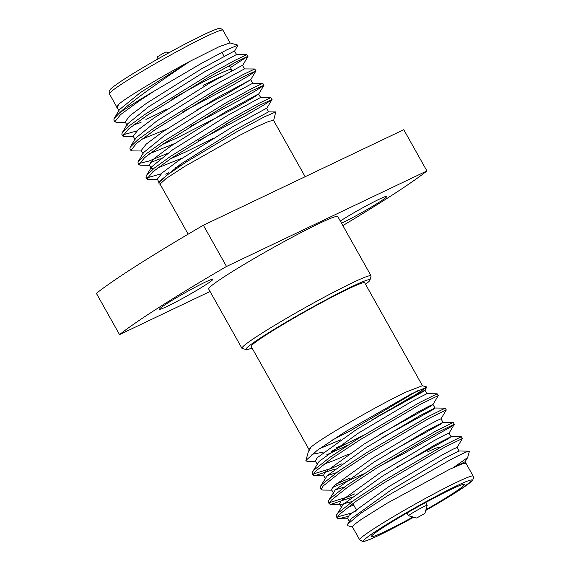 <?xml version="1.0" encoding="UTF-8"?>
<svg xmlns="http://www.w3.org/2000/svg" width="570" height="570" viewBox="0 0 570 570"><rect width="100%" height="100%" fill="white"/><g stroke="black" fill="none" stroke-linecap="round" stroke-linejoin="round"><path stroke-width="0.85" d="M365.555 284.316A71.072 4.339 150.7 0 0 369.937 280.155A71.072 4.339 150.7 0 0 352.21 286.446A71.072 4.339 150.7 0 0 281.772 324.75A71.072 4.339 150.7 0 0 246.212 349.588A71.072 4.339 150.7 0 0 252.04 348.014M246.212 349.588L242.193 348.469A74.029 4.517 -29.3 0 1 241.936 348.291A74.029 4.517 -29.3 0 1 281.038 321.523A74.029 4.517 -29.3 0 1 352.602 282.692A74.029 4.517 -29.3 0 1 371.063 275.837A74.029 4.517 -29.3 0 1 371.077 276.144L369.937 280.155M156.885 59.544L157.719 56.601L164.801 52.426L165.97 51.977L168.905 52.796M416.656 518.023L408.619 515.786A10.659 0.648 -29.3 0 1 408.583 515.757A10.659 0.648 -29.3 0 1 414.212 511.903A10.659 0.648 -29.3 0 1 424.515 506.31A10.659 0.648 -29.3 0 1 427.172 505.326A10.659 0.648 -29.3 0 1 427.179 505.369L424.907 513.399L416.656 518.023L424.907 513.399M231.114 71.008L231.491 69.683A53.302 3.256 150.7 0 0 231.477 69.462A53.302 3.256 150.7 0 0 203.177 81.959A53.302 3.256 150.7 0 0 171.834 99.315M145.927 119.387A53.302 3.256 150.7 0 0 166.811 109.134M119.123 111.136L117.114 107.552L118.745 104.296L116.472 107.139L119.28 103.79C127.644 96.786 161.424 76.508 190.095 61.254L219.229 46.655L229.952 42.921L237.932 45.151L234.619 51.093M230.408 67.552L247.615 56.437L235.766 62.137L210.088 76.387L147.309 115.211L128.564 128.998L122.849 136.08L124.267 136.579L133.451 136.672M229.432 65.814L235.382 62.337M247.95 56.459L246.639 54.699L234.79 60.399L209.112 74.649L146.333 113.473L130.102 125.186L122.201 132.796L121.873 134.342L122.849 136.08M198.673 140.569L245.129 115.881L264.359 104.709L272.033 99.536L259.87 105.094L234.199 119.351L171.42 158.168L152.667 171.955L146.953 179.037L148.371 179.543L157.562 179.628M225.065 124.63L259.485 105.3M272.061 99.415L270.743 97.662L258.901 103.355L233.223 117.612L170.444 156.429L154.214 168.15L146.305 175.76L145.984 177.299L146.953 179.037M190.644 126.248L237.091 101.56L256.322 90.388L263.995 85.222L251.84 90.773L226.162 105.03L163.383 143.854L144.63 157.633L138.923 164.716L140.341 165.222L149.525 165.314M264.024 85.101L262.713 83.341L250.864 89.034L225.186 103.291L162.407 142.115L146.177 153.829L138.268 161.438L137.947 162.977L138.923 164.716M182.607 111.927L229.055 87.239L248.285 76.067L255.966 70.901L243.803 76.458L218.125 90.708L155.346 129.532L136.601 143.319L130.886 150.395L132.304 150.9L141.488 150.993M208.99 95.988L243.418 76.658M255.987 70.78L254.676 69.02L242.827 74.72L217.149 88.97L154.37 127.794L138.139 139.508L130.238 147.117L129.91 148.656L130.886 150.395M168.841 172.639A74.029 4.517 -29.3 0 1 165.699 174.142L167.915 173.351M147.117 177.79L161.025 173.879M175.361 167.815L181.972 164.773M149.939 162.792L160.241 158.752M139.08 163.469L148.856 161.089L167.323 153.494M123.013 134.834L136.914 130.915M119.059 113.359L114.164 118.475L119.436 109.639L140.477 92.525L190.095 61.254C164.238 78.539 131.698 100.933 119.059 113.359A74.029 4.517 150.7 0 1 154.534 90.872L201.98 63.049L227.173 49.661L237.932 45.151M273.636 120.512L275.759 111.927L264.166 116.957L238.381 130.787L186.839 161.616L167.637 174.662L158.859 182.507L159.066 183.918L160.12 184.21M188.157 234.163L160.063 184.103L166.119 178.51L184.673 166.447L239.022 135.66L257.348 126.433L269.012 121.31L273.572 120.405L305.164 176.7M439.912 447.122A50.338 3.071 150.7 0 0 427.536 451.903M425.947 509.708A53.302 3.256 150.7 0 0 464.365 484.457A53.302 3.256 150.7 0 0 451.077 489.388A53.302 3.256 150.7 0 0 399.549 517.353A53.302 3.256 150.7 0 0 371.398 536.626A53.302 3.256 150.7 0 0 384.686 531.689A53.302 3.256 150.7 0 0 412.965 516.997M449.73 469.253L386.816 503.388L361.259 519.405L354.405 524.478L352.445 526.922L359.677 539.811A65.08 3.976 -29.3 0 1 394.048 516.278A65.08 3.976 -29.3 0 1 456.962 482.142A65.08 3.976 -29.3 0 1 473.185 476.114L465.954 463.225L462.484 463.745L449.73 469.253M351.369 513.043L337.397 516.947M348.206 516.334L338.794 518.707L337.262 518.159L336.286 516.42L336.592 514.902L338.231 512.879L354.547 499.89L382.997 481.123L443.895 445.37L461.294 436.762L462.341 438.644L457.069 447.486M337.262 518.159L339.207 514.617L355.523 501.628L383.973 482.861L444.871 447.108L462.363 438.537M341.872 463.823L331.59 468.312L313.293 473.984M334.733 469.139L314.683 475.743L313.151 475.202L312.182 473.463L312.481 471.939L314.12 469.922L330.443 456.933L358.886 438.159L419.784 402.406L437.183 393.806L438.237 395.687L432.965 404.522L430.549 406.303L379.242 434.668M313.151 475.202L315.096 471.661L331.419 458.672L359.862 439.897L420.76 404.144L438.259 395.58M349.909 478.145L335.295 484.4M331.818 490.157L322.72 490.065L321.188 489.516L320.212 487.778L320.518 486.26L322.157 484.243L338.48 471.248L366.923 452.48L427.821 416.727L445.22 408.127L446.267 410.008L440.995 418.843M363.938 473.805L332.132 487.692M321.188 489.516L323.133 485.982L339.456 472.986L367.899 454.219L428.797 418.466L446.296 409.901M354.611 493.955L347.664 496.955L329.367 502.626M351.996 497.261L330.757 504.386L329.225 503.837L328.249 502.099L328.555 500.581L330.194 498.565L346.517 485.569L374.96 466.801L435.858 431.048L453.257 422.448L454.304 424.322L451.625 426.403L404.18 453.392L380.66 465.605M329.225 503.837L331.17 500.303L347.493 487.307L375.936 468.54L436.834 432.787L454.333 424.223M331.12 451.476A74.029 4.517 150.7 0 0 345.769 443.959L363.617 435.224M347.864 445.163L326.695 454.817M465.954 463.225L465.12 461.743L453.627 467.436L467.635 457.553L469.402 451.362A74.029 4.517 -29.3 0 0 469.424 451.184C468.918 450.599 462.697 453.392 450.756 459.548L387.743 495.651L360.276 513.634L347.565 524.307L347.807 525.718L352.502 527.029M426.666 386.952L422.334 385.748L406.339 391.925C378.216 405.106 320.255 438.686 311.02 447.136L308.491 451.255L305.891 460.439L317.241 450.328L345.149 431.853L411.155 393.977L426.709 387.215L411.618 397.333L376.029 417.411M311.94 454.34L323.333 452.088M315.744 461.515L307.052 461.429L305.891 460.439M331.904 440.289L350.885 430.471L417.432 390.813M309.275 449.53L311.02 447.136L309.04 449.566L251.192 346.496A65.08 3.976 -29.3 0 1 285.563 322.955A65.08 3.976 -29.3 0 1 348.477 288.819A65.08 3.976 -29.3 0 1 364.7 282.791L422.498 385.79M371.063 275.837L337.789 216.55A74.029 4.517 150.7 0 0 319.335 223.404A74.029 4.517 150.7 0 0 247.772 262.236A74.029 4.517 150.7 0 0 208.67 289.011L241.936 348.291M167.181 306.382A30.502 1.86 150.7 0 0 196.664 290.387A30.502 1.86 150.7 0 0 212.774 279.357A30.502 1.86 150.7 0 0 205.171 282.179A30.502 1.86 150.7 0 0 175.688 298.181A30.502 1.86 150.7 0 0 159.579 309.211A30.502 1.86 150.7 0 0 167.181 306.382M341.551 223.255A30.502 1.86 150.7 0 0 370.949 207.281A30.502 1.86 150.7 0 0 386.887 196.351A30.502 1.86 150.7 0 0 379.278 199.179A30.502 1.86 150.7 0 0 340.304 221.025M403.774 129.696L203.362 225.236L226.511 266.475L426.916 170.936L403.774 129.696M203.362 225.236A185.079 11.3 150.7 0 0 96.401 293.379L119.543 334.626L210.052 291.477M119.543 334.626A185.079 11.3 -29.3 0 1 226.511 266.475M426.916 170.936A185.079 11.3 -29.3 0 1 342.862 225.578M336.72 447.457L345.769 443.959M469.424 451.184L459.035 450.984L443.823 458.736L390.457 490.457L351.27 518.664L347.565 524.307M356.884 510.777L355.701 511.276M459.092 451.005L457.083 447.422L452.894 449.267L441.814 455.159L388.448 486.88L349.26 515.081L347.6 518.28L349.61 521.856L349.902 520.389M353.756 505.191L348.035 507.122M336.592 514.902L343.233 504.343L382.42 476.135L435.793 444.422L451.055 436.684L448.633 438.522L397.326 466.887M328.555 500.581L335.196 490.022L374.383 461.814L427.757 430.101L443.018 422.363L440.596 424.201L389.289 452.566M320.518 486.26L327.159 475.701L366.346 447.5L419.72 415.779L434.981 408.042L432.559 409.88L381.252 438.245M348.648 454.14L334.647 460.261L323.931 464.165M312.481 471.939L319.129 461.386L358.316 433.179L411.683 401.458L426.887 393.706L437.183 393.806M340.611 439.819L319.578 448.647M351.747 501.614L341.045 504.486L339.563 503.958L341.223 500.766L380.411 472.559L433.784 440.838L444.864 434.953L449.046 433.1L451.055 436.684M344.551 486.972L335.317 489.894M333.536 493.214L331.526 489.637L333.186 486.445L372.374 458.237L425.747 426.517L436.827 420.632L441.009 418.786L443.018 422.363M336.514 472.658L327.287 475.572M325.498 478.9L323.489 475.316L325.149 472.124L364.337 443.916L417.71 412.195L428.79 406.31L432.972 404.465L434.981 408.042M317.462 464.578L315.452 460.995L317.12 457.803L356.307 429.595L409.673 397.881L424.921 390.201L422.512 391.982L371.205 420.347M154.534 90.872L139.272 100.89L120.526 114.677L114.812 121.759L116.23 122.258L125.414 122.35M114.164 118.475L113.836 120.021L114.812 121.759M236.643 54.599L234.348 51.029L201.523 68.849L146.504 103.27L130.095 115.518L125.151 121.873L127.16 125.457M244.672 68.92L242.385 65.343L209.561 83.17L154.541 117.584L138.132 129.832L133.188 136.194L135.19 139.771M196.8 109.882L226.881 93.865L250.686 79.736L217.597 97.491L162.571 131.905L146.169 144.153L141.218 150.516L143.227 154.092M162.393 144.516L177.213 137.826L234.911 108.186L252.004 98.425L258.723 94.057L263.995 85.222M260.746 97.563L258.452 93.986L225.635 111.813L170.608 146.226L154.199 158.474L149.255 164.837L151.264 168.414L153.309 168.87M170.43 158.838L185.25 152.147L212.874 138.517M268.784 111.884L266.489 108.307L233.671 126.134L178.645 160.548L162.236 172.796L157.291 179.158L159.301 182.735M246.846 54.677L236.358 54.606L203.533 72.433L148.513 106.847L127.473 123.961L122.201 132.796M133.587 124.973L141.039 122.408M254.883 68.991L244.395 68.927L211.57 86.754L156.55 121.168L135.51 138.282L130.238 147.117M141.617 139.294L166.369 129.34M250.7 79.665L252.71 83.241L219.607 101.075L164.58 135.489L143.547 152.596M149.654 153.615L174.406 143.661M270.957 97.634L260.462 97.563L227.644 115.389L172.617 149.81L151.584 166.917M157.69 167.936L182.443 157.983M275.759 111.927L268.498 111.884L235.681 129.711L180.654 164.124L159.621 181.239M203.618 85.293A50.338 3.071 -29.3 0 1 220.882 76.708M222.948 30.189A65.08 3.976 150.7 0 0 188.392 45.45A65.08 3.976 150.7 0 0 109.433 93.886C108.97 91.606 109.127 90.281 109.917 89.903C110.366 89.298 111.171 87.93 121.31 81.097C135.696 71.485 163.804 55.19 186.005 43.576L205.848 33.659C214.484 29.782 218.965 28.073 219.293 28.521C220.027 28.044 221.245 28.6 222.948 30.189L230.116 42.971M425.74 510.449A62.123 3.791 150.7 0 0 469.253 483.239A62.123 3.791 150.7 0 0 456.563 485.889A62.123 3.791 150.7 0 0 379.912 528.639A62.123 3.791 150.7 0 0 379.193 535.187A62.123 3.791 150.7 0 0 413.706 517.204L379.022 535.287C372.267 538.507 367.515 540.481 364.764 541.208L362.577 541.5L359.677 539.811M408.583 515.757L407.023 512.979M341.572 507.535L339.563 503.958M426.944 393.72L424.935 390.144M309.432 450.257L309.04 449.566M450.998 436.663L461.294 436.762M442.961 422.341L453.257 422.448M434.924 408.02L445.22 408.127M467.635 457.553L465.106 461.8M347.892 518.793L338.794 518.707M339.855 504.478L330.757 504.386M449.032 433.164L454.304 424.322M323.781 475.836L314.683 475.743M424.928 390.201L426.709 387.215M425.733 510.456L461.572 488.732L472.708 480.09L473.599 477.689L473.185 476.114M352.837 503.559L355.986 509.174M116.608 106.668L109.433 93.886M242.649 65.415L247.929 56.58M250.686 79.736L255.966 70.901M266.76 108.378L272.033 99.536M252.638 83.213L262.92 83.313M143.547 152.603L138.268 161.438M151.577 166.924L146.305 175.76M159.614 181.246L158.859 182.507M231.477 69.462L229.318 65.614M224.024 56.174L221.88 52.355M427.172 505.326L425.612 502.541"/></g></svg>
